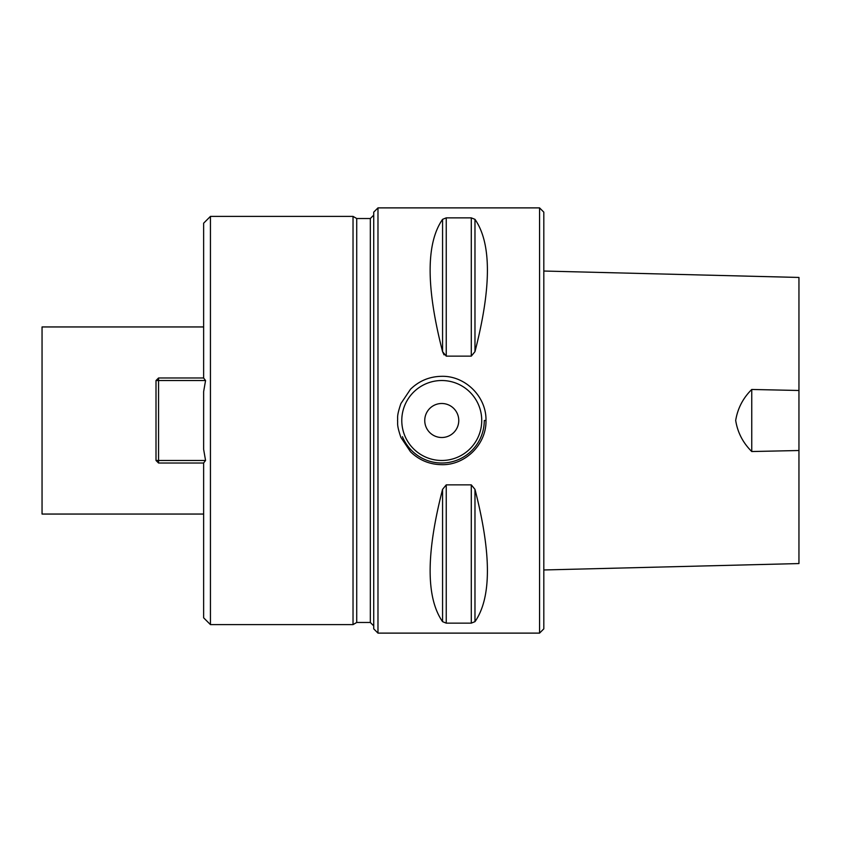 <?xml version="1.0" encoding="UTF-8"?>
<svg xmlns="http://www.w3.org/2000/svg" width="841" height="841" viewBox="0 0 841 841"><rect width="100%" height="100%" fill="white"/><g stroke="black" fill="none" stroke-linecap="round" stroke-linejoin="round"><path stroke-width="1.26" d="M203.638 449.388L205.561 460.469L203.638 449.388L203.638 391.612L205.561 380.531L158.56 380.531L158.56 460.469L205.561 460.469L203.638 462.97L203.638 617.809L210.439 624.611L210.439 216.389L353.031 216.389L353.031 624.611L210.439 624.611M539.565 207.885L543.812 212.142L543.812 628.858L539.565 633.115L377.977 633.115L377.977 207.885L539.565 207.885L539.565 633.115M543.812 348.826L543.812 443.186M798.95 563.565L543.812 569.967L543.812 271.033L798.95 277.446L798.95 563.565L798.95 450.513L751.749 451.533L751.749 389.467C743.002 398.119 737.652 408.453 735.686 420.458C737.599 432.474 742.96 442.829 751.749 451.533M203.638 514.051L42.05 514.051L42.05 326.949L203.638 326.949M474.976 219.343C491.554 243.144 491.554 287.244 474.976 351.643L471.286 356.132L446.245 356.132L442.566 351.643C425.988 287.244 425.988 243.144 442.566 219.343L446.245 217.861L471.286 217.861L474.976 219.343L474.976 351.643M474.976 489.357C491.554 553.756 491.554 597.856 474.976 621.657L471.286 623.139L446.245 623.139L442.566 621.657C425.988 597.856 425.988 553.756 442.566 489.357L446.245 484.868L471.286 484.868L474.976 489.357L474.976 621.657M446.245 484.868L446.245 623.139M442.566 219.343L442.566 351.643L444.048 354.86M446.245 217.861L446.245 356.132M397.541 420.5C398.035 417.451 396.321 416.957 400.915 403.554L410.492 389.246C419.186 380.805 429.604 376.495 441.756 376.316C465.399 375.706 486.592 396.847 485.982 420.5L485.982 420.5C486.592 444.153 465.399 465.294 441.767 464.684C429.614 464.505 419.186 460.206 410.492 451.754L400.915 437.446C396.321 424.043 398.045 423.549 397.541 420.5M484.279 420.5L484.279 420.5A42.523 42.523 0 0 1 402.44 436.689A42.523 42.523 0 0 0 484.279 420.5L485.982 420.5M424.747 420.5A17.009 17.009 0 0 1 450.261 405.772A17.009 17.009 0 0 1 450.261 435.228A17.009 17.009 0 0 1 424.747 420.5M377.977 633.115L373.73 628.858L373.73 212.142L377.977 207.885M205.561 380.531L203.638 378.03L203.638 223.191L210.439 216.389M353.031 624.611L356.721 622.477L356.721 218.523L353.031 216.389M751.749 389.467L798.95 390.487L798.95 277.446M203.638 463.023L158.56 463.023L158.56 460.469L156.006 460.469L156.006 380.531L158.56 380.531L158.56 377.977L203.638 377.977M156.006 460.469L158.56 463.023M158.56 377.977L156.006 380.531M471.286 217.861L471.286 356.132M471.286 623.139L471.286 484.868M442.566 621.657L442.566 489.357M481.735 420.5A39.969 39.969 0 0 0 421.772 385.882A39.969 39.969 0 0 0 421.772 455.118A39.969 39.969 0 0 0 481.735 420.5M356.721 622.477L370.324 622.477L370.324 218.523L373.73 215.117M356.721 218.523L370.324 218.523M370.324 622.477L373.73 625.883"/></g></svg>
